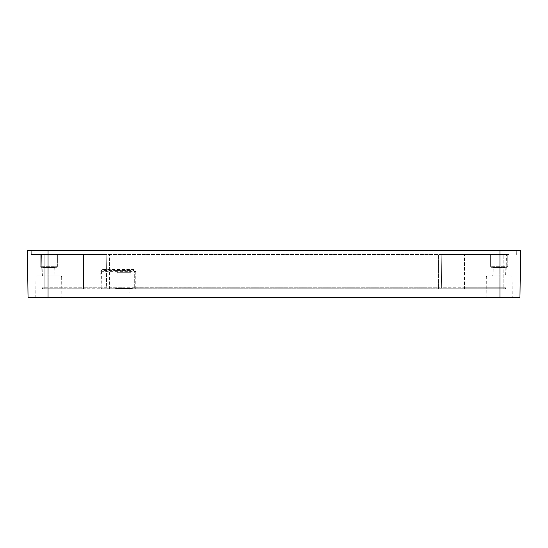 <?xml version="1.0" encoding="UTF-8"?>
<svg xmlns="http://www.w3.org/2000/svg" width="548" height="548" viewBox="0 0 548 548"><rect width="100%" height="100%" fill="white"/><g stroke="black" fill="none" stroke-linecap="round" stroke-linejoin="round"><path stroke-width="0.41" stroke-dasharray="2.74 2.06" d="M505.112 267.568L505.386 274.897L493.022 274.897L505.386 274.897A1.075 1.075 -90 0 0 506.455 275.932L491.953 275.932A1.075 1.075 90 0 0 493.022 274.897L493.296 267.568L505.112 267.568L493.31 267.349L505.105 267.349L493.31 267.349L505.105 267.349L493.31 267.349L493.022 274.897A1.075 1.075 90 0 1 491.953 275.932L506.455 275.932A1.075 1.075 -90 0 1 505.386 274.897L505.105 267.349L493.296 267.568L505.112 267.568M54.704 267.568L54.978 274.897L42.614 274.897L54.978 274.897A1.075 1.075 -90 0 0 56.047 275.932L41.545 275.932A1.075 1.075 90 0 0 42.614 274.897L42.888 267.568L54.704 267.568L42.895 267.349L54.69 267.349L42.895 267.349L54.69 267.349L42.895 267.349L42.614 274.897A1.075 1.075 90 0 1 41.545 275.932L56.047 275.932A1.075 1.075 -90 0 1 54.978 274.897L54.69 267.349L42.888 267.568L54.704 267.568M491.7 267.349L506.715 267.349L491.7 267.349A1.075 1.075 0 0 1 490.624 266.28L507.784 266.28L490.624 266.28L507.784 266.28L490.624 266.28L490.624 254.484L507.784 254.484L507.784 266.28A1.075 1.075 0 0 1 506.715 267.349L491.7 267.349L506.715 267.349A1.075 1.075 0 0 0 507.784 266.28L507.784 254.484L490.624 254.484L507.784 254.484L490.624 254.484L490.624 266.28A1.075 1.075 0 0 0 491.7 267.349M41.285 267.349L56.3 267.349L41.285 267.349A1.075 1.075 0 0 1 40.216 266.28L57.376 266.28L40.216 266.28L57.376 266.28L40.216 266.28L40.216 254.484L57.376 254.484L57.376 266.28A1.075 1.075 0 0 1 56.3 267.349L41.285 267.349L56.3 267.349A1.075 1.075 0 0 0 57.376 266.28L57.376 254.484L40.216 254.484L57.376 254.484L40.216 254.484L40.216 266.28A1.075 1.075 0 0 0 41.285 267.349M487.412 275.932L511.003 275.932L487.412 275.932A1.075 1.075 0 0 0 486.336 276.993L486.186 297.379L512.222 297.379L486.186 297.379L512.222 297.379L486.186 297.379L486.336 276.993A1.075 1.075 0 0 1 487.412 275.932L511.003 275.932A1.075 1.075 0 0 1 512.072 276.993L512.222 297.379L512.072 276.993L486.336 276.993L512.072 276.993A1.075 1.075 0 0 0 511.003 275.932L487.412 275.932M36.997 275.932L60.588 275.932L36.997 275.932A1.075 1.075 0 0 0 35.928 276.993L35.778 297.379L61.814 297.379L35.778 297.379L61.814 297.379L35.778 297.379L35.928 276.993A1.075 1.075 0 0 1 36.997 275.932L60.588 275.932A1.075 1.075 0 0 1 61.664 276.993L61.814 297.379L61.664 276.993L35.928 276.993L61.664 276.993A1.075 1.075 0 0 0 60.588 275.932L36.997 275.932M503.174 288.796L464.457 288.796L504.852 288.796L503.174 288.796L503.174 287.741L505.927 287.741A1.075 1.075 0 0 1 504.852 288.796A1.075 1.075 0 0 0 505.927 287.741L506.393 254.484L505.927 287.741L503.174 287.741L503.174 254.484L441.832 254.484L441.366 287.741A1.075 1.075 0 0 1 440.297 288.796A1.075 1.075 0 0 0 441.366 287.741L441.832 254.484L106.168 254.484L106.634 287.741A1.075 1.075 0 0 0 107.703 288.796A1.075 1.075 0 0 1 106.634 287.741L106.168 254.484L41.607 254.484L506.393 254.484L503.174 254.484L503.174 287.741L464.457 287.741L464.457 288.796L440.297 288.796L464.457 288.796L464.457 287.741L503.174 287.741L503.174 288.796M135.767 271.657L135.767 288.796A1.075 1.075 0 0 1 134.692 287.727L134.692 271.644L135.767 271.657L133.623 269.513L109.388 269.513L109.388 254.484L109.388 287.741L438.612 287.741L438.612 288.796L438.612 287.741L134.692 287.727L134.692 271.644A1.075 1.075 0 0 0 133.623 270.568L103.195 270.568L102.312 269.513L100.75 271.657L101.044 287.741L83.543 287.741L83.543 254.484L83.543 287.741L44.826 287.741L44.826 254.484L44.826 287.741L42.073 287.741L41.607 254.484L42.073 287.741A1.075 1.075 0 0 0 43.148 288.796L44.826 288.796L43.148 288.796A1.075 1.075 0 0 1 42.073 287.741L83.543 287.741L83.543 288.796L101.853 288.796L101.853 287.727L101.044 287.741A1.075 0.815 -90 0 0 101.853 288.796L135.767 288.796A1.075 1.075 0 0 1 134.692 287.727A1.075 1.075 0 0 0 135.767 288.796L440.297 288.796L44.826 288.796L83.543 288.796L83.543 287.741L109.388 287.741L109.388 288.796M508.859 254.484L489.556 254.484L508.859 254.484M58.444 254.484L39.141 254.484L58.444 254.484M27.4 250.621L48.046 250.621L48.046 254.484L31.311 254.484L48.046 254.484L48.046 250.621L499.954 250.621L31.25 250.621L31.311 254.484L31.25 250.621L516.75 250.621L516.689 254.484L516.75 250.621L499.954 250.621L517.805 250.621L30.195 250.621L499.954 250.621L499.954 254.484L48.046 254.484L499.954 254.484L499.954 250.621L520.6 250.621L519.949 297.379L28.051 297.379M132.335 288.796L115.607 288.796L132.335 288.796L132.335 288.371L115.607 288.371L132.335 288.371M117.875 272.712L130.068 272.712L117.875 272.712L118.053 293.091L129.89 293.091L118.053 293.091M130.068 272.712L129.89 293.091M100.75 271.657L134.692 271.644L133.623 270.568L107.449 270.568A1.075 1.075 0 0 1 106.381 269.513L106.168 254.484L106.381 269.513A1.075 1.075 0 0 0 107.449 270.568L103.195 270.568L101.558 271.644L101.853 287.727L123.971 287.727L123.971 288.796M441.366 287.741L441.832 254.484L441.366 287.741A1.075 1.075 0 0 1 440.297 288.796A1.075 1.075 0 0 0 441.366 287.741L464.457 287.741L464.457 254.484L464.457 287.741L441.366 287.741A1.075 1.075 0 0 1 440.297 288.796A1.075 1.075 0 0 0 441.366 287.741L438.612 287.741L441.366 287.741M117.217 270.568L130.725 270.568L117.217 270.568L117.217 272.712L130.725 272.712L117.217 272.712M130.725 270.568L130.725 272.712M115.607 288.796L115.607 288.371M131.479 288.371L116.464 288.371L131.479 288.371L131.479 288.796L116.464 288.796L116.464 288.371M116.464 288.796L131.479 288.796M120.752 288.796L127.191 288.796L120.752 288.796L121.183 288.371L120.752 288.371M117.539 288.796L130.403 288.796L117.539 288.796L117.964 288.371L117.539 288.371M119.252 288.796L128.691 288.796L119.252 288.796L119.683 288.371L119.252 288.371M121.183 288.371L126.759 288.371L121.183 288.371L121.183 288.796L121.183 288.371M127.191 288.796L126.759 288.371L127.191 288.371M117.964 288.371L123.54 288.371L123.54 288.796L123.54 288.371L124.396 288.371L124.396 288.796L124.396 288.371L129.979 288.371L117.964 288.371L117.964 288.796L117.964 288.371M130.403 288.796L129.979 288.371L130.403 288.371M119.683 288.371L128.259 288.371L119.683 288.371L119.683 288.796L119.683 288.371M128.691 288.796L128.259 288.371L128.691 288.371M44.826 287.741L44.826 288.796L44.826 287.741M438.612 287.741L438.612 254.484L438.612 287.741M42.073 287.741A1.075 1.075 0 0 0 43.148 288.796M504.852 288.796A1.075 1.075 0 0 0 505.927 287.741M499.954 297.379L499.954 250.621M48.046 250.621L48.046 297.379M109.388 270.568L109.388 269.513L102.312 269.513M134.692 287.727L123.971 287.727L123.971 270.568M134.692 271.644L133.623 270.568L133.623 269.513M126.759 288.796L126.759 288.371L126.759 288.796M129.979 288.796L129.979 288.371L129.979 288.796M128.259 288.796L128.259 288.371L128.259 288.796"/><path stroke-width="0.82" d="M499.954 297.379L519.949 297.379L520.6 250.621L27.4 250.621L28.051 297.379L499.954 297.379L499.954 250.621M28.051 297.379L27.4 250.621M48.046 297.379L48.046 250.621"/></g></svg>
